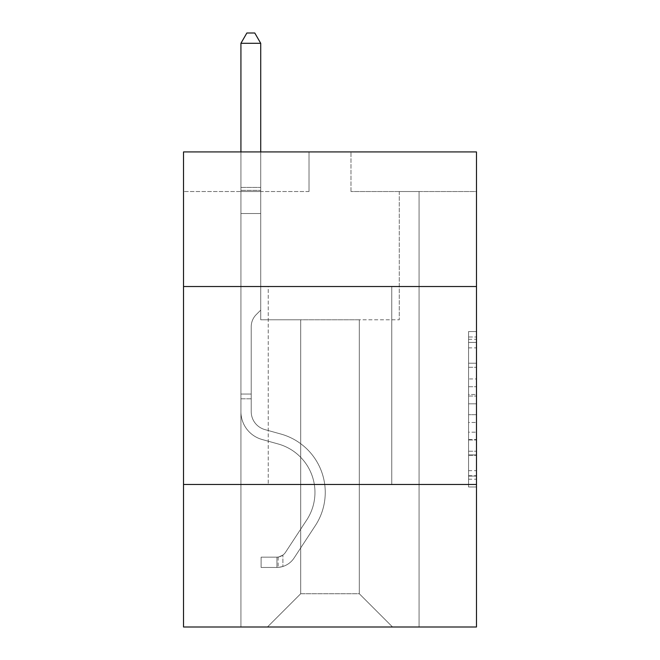 <?xml version="1.0" encoding="UTF-8"?>
<svg xmlns="http://www.w3.org/2000/svg" width="660" height="660" viewBox="0 0 660 660"><rect width="100%" height="100%" fill="white"/><g stroke="black" fill="none" stroke-linecap="round" stroke-linejoin="round"><path stroke-width="0.49" stroke-dasharray="3.3 2.47" d="M468.567 378.947L468.567 403.821L476.479 403.821L476.479 479.209L476.479 339.314L476.479 403.821L468.567 403.821L468.567 336.979L468.567 486.981L468.567 331.543L468.567 476.099L476.479 476.099L468.567 476.099L476.479 476.099L468.567 476.099L468.567 451.226L468.567 486.981L476.479 486.981L476.479 331.543L476.479 475.712L476.479 414.695L468.567 414.695L476.479 414.695L476.479 451.226L476.479 342.416L468.567 342.416L476.479 342.416L476.479 486.981L476.479 339.314L476.479 486.981L468.567 486.981L468.567 331.543L476.479 331.543L476.479 339.314L476.479 331.543L476.479 339.314L476.479 331.543L476.479 336.979L476.479 331.543L468.567 331.543L468.567 342.416L476.479 342.416L468.567 342.416L468.567 378.947L476.479 378.947M391.76 286.531L391.76 484.481L268.24 484.481L391.76 484.481L268.24 484.481L391.76 484.481L391.76 286.531L268.24 286.531L268.24 484.481L268.24 286.531L391.76 286.531M476.479 286.531L183.521 286.531L183.521 151.924L476.479 151.924L350.98 151.924L476.479 151.924L476.479 286.531L183.521 286.531L476.479 286.531L476.479 627L183.521 627L183.521 484.481L476.479 484.481L183.521 484.481L183.521 286.531M476.479 394.49L476.479 386.719L476.479 394.49L468.567 394.49L468.567 363.206L468.567 455.309L468.567 432.185L476.479 432.185L468.567 432.185L468.567 486.981L476.479 486.981L468.567 486.981L476.479 486.981L468.567 486.981L468.567 331.543L476.479 331.543L468.567 331.543L476.479 331.543L468.567 331.543L468.567 394.49L476.479 394.49M476.479 191.515L476.479 151.924L476.479 191.515L350.98 191.515L476.479 191.515M359.296 319.786L359.296 593.744L392.551 627L419.075 627L419.075 191.515L399.284 191.515L419.075 191.515L399.284 191.515L419.075 191.515L399.284 191.515L419.075 191.515L399.284 191.515L419.075 191.515L399.284 191.515L419.075 191.515L399.284 191.515L419.075 191.515L399.284 191.515L419.075 191.515L399.284 191.515L419.075 191.515L399.284 191.515L419.075 191.515L399.284 191.515L419.075 191.515L399.284 191.515L419.075 191.515L399.284 191.515L419.075 191.515L399.284 191.515L419.075 191.515L399.284 191.515L419.075 191.515L399.284 191.515L419.075 191.515L419.075 627L419.075 191.515L419.075 627L419.075 191.515L419.075 627L419.075 191.515L419.075 627L419.075 191.515L419.075 627L419.075 191.515L419.075 627L419.075 191.515L419.075 627L419.075 191.515L419.075 627L419.075 191.515L419.075 627L419.075 191.515L419.075 627L419.075 191.515L419.075 627L419.075 191.515L419.075 627L419.075 191.515L419.075 627L419.075 191.515L419.075 627L419.075 191.515L419.075 627L267.448 627L392.551 627L359.296 593.744L392.551 627L359.296 593.744L392.551 627L359.296 593.744L392.551 627L359.296 593.744L392.551 627L359.296 593.744L392.551 627L359.296 593.744L392.551 627L359.296 593.744L392.551 627L359.296 593.744L392.551 627L359.296 593.744L392.551 627L359.296 593.744L392.551 627L359.296 593.744L392.551 627L359.296 593.744L392.551 627L359.296 593.744L392.551 627L359.296 593.744L392.551 627L359.296 593.744L300.704 593.744L300.704 319.786L300.704 593.744L300.704 319.786L300.704 593.744L267.448 627L300.704 593.744L267.448 627L300.704 593.744L300.704 319.786L359.296 319.786L359.296 593.744L392.551 627L359.296 593.744L359.296 319.786L359.296 593.744L359.296 319.786L359.296 593.744L359.296 319.786L359.296 593.744L359.296 319.786L359.296 593.744L359.296 319.786L359.296 593.744L359.296 319.786L359.296 593.744L359.296 319.786L359.296 593.744L359.296 319.786L359.296 593.744L359.296 319.786L359.296 593.744L359.296 319.786L359.296 593.744L359.296 319.786L359.296 593.744L359.296 319.786L359.296 593.744L359.296 319.786L359.296 593.744L359.296 319.786L359.296 593.744L359.296 319.786L260.716 319.786L260.716 191.515L240.925 191.515L240.925 627L267.448 627L240.925 627L267.448 627L240.925 627L267.448 627L240.925 627L267.448 627L240.925 627L267.448 627L240.925 627L267.448 627L240.925 627L267.448 627L240.925 627L267.448 627L240.925 627L267.448 627L240.925 627L267.448 627L240.925 627L267.448 627L240.925 627L267.448 627L240.925 627L267.448 627L240.925 627L267.448 627L240.925 627L267.448 627L240.925 627L240.925 191.515L240.925 627L240.925 191.515L240.925 627L240.925 191.515L240.925 627L240.925 191.515L240.925 627L240.925 191.515L240.925 627L240.925 191.515L240.925 627L240.925 191.515L240.925 627L240.925 191.515L240.925 627L240.925 191.515L240.925 627L240.925 191.515L240.925 627L240.925 191.515L240.925 627L240.925 191.515L240.925 627L240.925 191.515L240.925 627L240.925 191.515L240.925 627L240.925 191.515L260.716 191.515L240.925 191.515L260.716 191.515L240.925 191.515L260.716 191.515L240.925 191.515L260.716 191.515L240.925 191.515L260.716 191.515L240.925 191.515L260.716 191.515L240.925 191.515L260.716 191.515L240.925 191.515L260.716 191.515L240.925 191.515L260.716 191.515L240.925 191.515L260.716 191.515L240.925 191.515L260.716 191.515L240.925 191.515L260.716 191.515L240.925 191.515L260.716 191.515L240.925 191.515L260.716 191.515L240.925 191.515L260.716 191.515L260.716 319.786L260.716 191.515L260.716 319.786L260.716 191.515L260.716 319.786L260.716 191.515L260.716 319.786L260.716 191.515L260.716 319.786L260.716 191.515L260.716 319.786L260.716 191.515L260.716 319.786L260.716 191.515L260.716 319.786L260.716 191.515L260.716 319.786L260.716 191.515L260.716 319.786L260.716 191.515L260.716 319.786L260.716 191.515L260.716 319.786L260.716 191.515L260.716 319.786L260.716 191.515L260.716 319.786L260.716 191.515L260.716 319.786L300.704 319.786L260.716 319.786L300.704 319.786L260.716 319.786L300.704 319.786L260.716 319.786L300.704 319.786L260.716 319.786L300.704 319.786L260.716 319.786L300.704 319.786L260.716 319.786L300.704 319.786L260.716 319.786L300.704 319.786L260.716 319.786L300.704 319.786L260.716 319.786L300.704 319.786L260.716 319.786L300.704 319.786L260.716 319.786L300.704 319.786L260.716 319.786L300.704 319.786L260.716 319.786L300.704 319.786L260.716 319.786L300.704 319.786L300.704 593.744L267.448 627L300.704 593.744L300.704 319.786L300.704 593.744L267.448 627L300.704 593.744L300.704 319.786L300.704 593.744L267.448 627L300.704 593.744L300.704 319.786L300.704 593.744L267.448 627L300.704 593.744L300.704 319.786L300.704 593.744L267.448 627L300.704 593.744L300.704 319.786L300.704 593.744L267.448 627L300.704 593.744L300.704 319.786L300.704 593.744L267.448 627L300.704 593.744L300.704 319.786L300.704 593.744L267.448 627L300.704 593.744L300.704 319.786L300.704 593.744L267.448 627L300.704 593.744L300.704 319.786L300.704 593.744L267.448 627L300.704 593.744L300.704 319.786L300.704 593.744L267.448 627L300.704 593.744L300.704 319.786L300.704 593.744L267.448 627L300.704 593.744L300.704 319.786L300.704 593.744L267.448 627L300.704 593.744L300.704 319.786L300.704 593.744L267.448 627L300.704 593.744L359.296 593.744L359.296 319.786L399.284 319.786L359.296 319.786M309.02 191.515L183.521 191.515L309.02 191.515L309.02 151.924L183.521 151.924L309.02 151.924L309.02 191.515M183.521 191.515L183.521 151.924L183.521 191.515M350.98 191.515L350.98 151.924L350.98 191.515M399.284 191.515L399.284 319.786L399.284 191.515M183.521 484.481L476.479 484.481M468.567 403.821L476.479 403.821L468.567 403.821M468.567 336.979L468.567 331.543L468.567 336.979L476.479 336.979L468.567 336.979M468.567 454.921L468.567 422.474L468.567 454.921L476.479 454.921L468.567 454.921M468.567 422.474L468.567 414.695L476.479 414.695L468.567 414.695L468.567 422.474L476.479 422.474L468.567 422.474M468.567 363.206L468.567 342.416L468.567 363.206L476.479 363.206L468.567 363.206M468.567 331.543L476.479 331.543L468.567 331.543L468.567 339.314L468.567 331.543L476.479 331.543M468.567 486.981L476.479 486.981L468.567 486.981L468.567 479.209L468.567 486.981M251.221 394.053L251.221 398.805L240.925 398.805L240.925 394.053L240.925 411.642L240.925 43.296L240.925 213.526L240.925 43.296L260.716 43.296L260.716 187.399L260.716 43.296L240.925 43.296L246.865 33L254.776 33L246.865 33L240.925 43.296L240.925 213.526L240.925 43.296L260.716 43.296L254.776 33L260.716 43.296L260.716 213.526L240.925 213.526L240.925 43.296L246.865 33L254.776 33L246.865 33L240.925 43.296L240.925 213.526L240.925 43.296L260.716 43.296L240.925 43.296L246.865 33L254.776 33L260.716 43.296L254.776 33L246.865 33L240.925 43.296L240.925 213.526L240.925 43.296L260.716 43.296L260.716 187.399L260.716 43.296L240.925 43.296L246.865 33L254.776 33L260.716 43.296L254.776 33L246.865 33L240.925 43.296L240.925 213.526L240.925 43.296L260.716 43.296L260.716 190.352L260.716 43.296L240.925 43.296L246.865 33L254.776 33L260.716 43.296L254.776 33L246.865 33L240.925 43.296L240.925 213.526L240.925 43.296L260.716 43.296L260.716 310.126L256.253 314.589A17.201 17.201 0 0 0 251.221 326.758A17.201 17.201 0 0 1 256.253 314.589L260.716 310.126L260.716 213.526L240.925 213.526L240.925 43.296L246.865 33L254.776 33L260.716 43.296L240.925 43.296L240.925 411.642A28.9 28.9 0 0 0 262.061 439.486A28.9 28.9 0 0 1 240.925 411.642L240.925 213.526L260.716 213.526L260.716 43.296L254.776 33L246.865 33L240.925 43.296L260.716 43.296L260.716 310.126L256.253 314.589A17.201 17.201 0 0 0 251.221 326.758A17.201 17.201 0 0 1 256.253 314.589L260.716 310.126L260.716 213.526L240.925 213.526L240.925 411.642A28.9 28.9 0 0 0 262.061 439.486A28.9 28.9 0 0 1 240.925 411.642L240.925 213.526L260.716 213.526L260.716 43.296L240.925 43.296L246.865 33L254.776 33L260.716 43.296L254.776 33L246.865 33L240.925 43.296L240.925 187.399L240.925 43.296L260.716 43.296L260.716 310.126L256.253 314.589A17.201 17.201 0 0 0 251.221 326.758A17.201 17.201 0 0 1 256.253 314.589L260.716 310.126L260.716 213.526L240.925 213.526L240.925 411.642A28.9 28.9 0 0 0 262.061 439.486A28.9 28.9 0 0 1 240.925 411.642L240.925 213.526L260.716 213.526L260.716 43.296L240.925 43.296L246.865 33L254.776 33L260.716 43.296L254.776 33L246.865 33L240.925 43.296L240.925 190.352L240.925 43.296L260.716 43.296L260.716 310.126L256.253 314.589A17.201 17.201 0 0 0 251.221 326.758A17.201 17.201 0 0 1 256.253 314.589L260.716 310.126L260.716 213.526L240.925 213.526L240.925 411.642A28.9 28.9 0 0 0 262.061 439.486L278.173 443.974L262.061 439.486A28.9 28.9 0 0 1 240.925 411.642L240.925 213.526L260.716 213.526L260.716 43.296L240.925 43.296L246.865 33L254.776 33L260.716 43.296L254.776 33L246.865 33L240.925 43.296L240.925 213.526L260.716 213.526L260.716 310.126L256.253 314.589A17.201 17.201 0 0 0 251.221 326.758A17.201 17.201 0 0 1 256.253 314.589L260.716 310.126L260.716 190.352L260.716 213.526L240.925 213.526L240.925 411.642A28.9 28.9 0 0 0 262.061 439.486A28.9 28.9 0 0 1 240.925 411.642L240.925 213.526L260.716 213.526L260.716 310.126L256.253 314.589A17.201 17.201 0 0 0 251.221 326.758A17.201 17.201 0 0 1 256.253 314.589L260.716 310.126L260.716 187.399L260.716 213.526L240.925 213.526L240.925 411.642A28.9 28.9 0 0 0 262.061 439.486A28.9 28.9 0 0 1 240.925 411.642L240.925 213.526L260.716 213.526L260.716 310.126L256.253 314.589A17.201 17.201 0 0 0 251.221 326.758A17.201 17.201 0 0 1 256.253 314.589L260.716 310.126L260.716 43.296L260.716 213.526L240.925 213.526L240.925 411.642A28.9 28.9 0 0 0 262.061 439.486L278.173 443.974L262.061 439.486A28.9 28.9 0 0 1 240.925 411.642L240.925 213.526L260.716 213.526L260.716 310.126L256.253 314.589A17.201 17.201 0 0 0 251.221 326.758A17.201 17.201 0 0 1 256.253 314.589L260.716 310.126L260.716 43.296L240.925 43.296L260.716 43.296L254.776 33L260.716 43.296L260.716 213.526L240.925 213.526L240.925 411.642A28.9 28.9 0 0 0 262.061 439.486A28.9 28.9 0 0 1 240.925 411.642L240.925 213.526L260.716 213.526L260.716 310.126L256.253 314.589A17.201 17.201 0 0 0 251.221 326.758A17.201 17.201 0 0 1 256.253 314.589L260.716 310.126L260.716 43.296L240.925 43.296L246.865 33L254.776 33L246.865 33L240.925 43.296L240.925 187.399L240.925 43.296L260.716 43.296L254.776 33L260.716 43.296L260.716 213.526L240.925 213.526L240.925 411.642A28.9 28.9 0 0 0 262.061 439.486A28.9 28.9 0 0 1 240.925 411.642L240.925 213.526L260.716 213.526L260.716 310.126L256.253 314.589A17.201 17.201 0 0 0 251.221 326.758A17.201 17.201 0 0 1 256.253 314.589L260.716 310.126L260.716 43.296L240.925 43.296L246.865 33L254.776 33L246.865 33L240.925 43.296L240.925 190.352L240.925 43.296L260.716 43.296L254.776 33L260.716 43.296L260.716 213.526L240.925 213.526L240.925 411.642A28.9 28.9 0 0 0 262.061 439.486L278.173 443.974A50.275 50.275 0 0 1 306.718 519.989A50.275 50.275 0 0 0 278.173 443.974L262.061 439.486A28.9 28.9 0 0 1 240.925 411.642L240.925 213.526L260.716 213.526L260.716 310.126L256.253 314.589A17.201 17.201 0 0 0 251.221 326.758A17.201 17.201 0 0 1 256.253 314.589L260.716 310.126L260.716 43.296L240.925 43.296L246.865 33L254.776 33L246.865 33L240.925 43.296L240.925 411.642A28.9 28.9 0 0 0 262.061 439.486A28.9 28.9 0 0 1 240.925 411.642L240.925 213.526L260.716 213.526L260.716 310.126L256.253 314.589A17.201 17.201 0 0 0 251.221 326.758A17.201 17.201 0 0 1 256.253 314.589L260.716 310.126L260.716 213.526L240.925 213.526L240.925 411.642A28.9 28.9 0 0 0 262.061 439.486A28.9 28.9 0 0 1 240.925 411.642L240.925 213.526L260.716 213.526L260.716 190.352L260.716 310.126L256.253 314.589A17.201 17.201 0 0 0 251.221 326.758A17.201 17.201 0 0 1 256.253 314.589L260.716 310.126L260.716 213.526L240.925 213.526L240.925 411.642A28.9 28.9 0 0 0 262.061 439.486L278.173 443.974L262.061 439.486A28.9 28.9 0 0 1 240.925 411.642L240.925 213.526L260.716 213.526L260.716 187.399L260.716 310.126L256.253 314.589A17.201 17.201 0 0 0 251.221 326.758A17.201 17.201 0 0 1 256.253 314.589L260.716 310.126L260.716 213.526L240.925 213.526L240.925 411.642A28.9 28.9 0 0 0 262.061 439.486A28.9 28.9 0 0 1 240.925 411.642L240.925 213.526L260.716 213.526L260.716 43.296L254.776 33L260.716 43.296L260.716 310.126L256.253 314.589A17.201 17.201 0 0 0 251.221 326.758A17.201 17.201 0 0 1 256.253 314.589L260.716 310.126L260.716 213.526L240.925 213.526L240.925 411.642L240.925 398.805L251.221 398.805L251.221 394.053L240.925 394.053L251.221 394.053L251.221 411.642L251.221 326.758L251.221 411.642A18.604 18.604 0 0 0 264.825 429.569A18.604 18.604 0 0 1 251.221 411.642L251.221 326.758L251.221 411.642L251.221 394.053L240.925 394.053L251.221 394.053L251.221 411.642A18.604 18.604 0 0 0 264.825 429.569A18.604 18.604 0 0 1 251.221 411.642L251.221 326.758L251.221 411.642A18.604 18.604 0 0 0 264.825 429.569A18.604 18.604 0 0 1 251.221 411.642L251.221 326.758L251.221 411.642L251.221 394.053L240.925 394.053L251.221 394.053L251.221 411.642A18.604 18.604 0 0 0 264.825 429.569L280.937 434.057L264.825 429.569A18.604 18.604 0 0 1 251.221 411.642L251.221 326.758L251.221 411.642A18.604 18.604 0 0 0 264.825 429.569A18.604 18.604 0 0 1 251.221 411.642L251.221 326.758L251.221 411.642L251.221 394.053L240.925 394.053L251.221 394.053L251.221 411.642A18.604 18.604 0 0 0 264.825 429.569A18.604 18.604 0 0 1 251.221 411.642L251.221 326.758L251.221 411.642A18.604 18.604 0 0 0 264.825 429.569L280.937 434.057L264.825 429.569A18.604 18.604 0 0 1 251.221 411.642L251.221 326.758L251.221 411.642L251.221 394.053L240.925 394.053L251.221 394.053L251.221 411.642A18.604 18.604 0 0 0 264.825 429.569A18.604 18.604 0 0 1 251.221 411.642L251.221 326.758L251.221 411.642A18.604 18.604 0 0 0 264.825 429.569A18.604 18.604 0 0 1 251.221 411.642L251.221 326.758L251.221 411.642L251.221 394.053L240.925 394.053L251.221 394.053L251.221 411.642A18.604 18.604 0 0 0 264.825 429.569L280.937 434.057L264.825 429.569A18.604 18.604 0 0 1 251.221 411.642L251.221 326.758L251.221 411.642A18.604 18.604 0 0 0 264.825 429.569A18.604 18.604 0 0 1 251.221 411.642L251.221 326.758L251.221 411.642L251.221 394.053L240.925 394.053L251.221 394.053L251.221 411.642A18.604 18.604 0 0 0 264.825 429.569A18.604 18.604 0 0 1 251.221 411.642L251.221 326.758L251.221 411.642A18.604 18.604 0 0 0 264.825 429.569L280.937 434.057A60.572 60.572 0 0 1 315.323 525.632A60.572 60.572 0 0 0 280.937 434.057L264.825 429.569A18.604 18.604 0 0 1 251.221 411.642L251.221 326.758L251.221 411.642L251.221 394.053L240.925 394.053M276.952 567.452A20.98 20.98 0 0 0 294.096 557.989L315.323 525.632A60.572 60.572 0 0 0 280.937 434.057L264.825 429.569A18.604 18.604 0 0 1 251.221 411.642A18.604 18.604 0 0 0 264.825 429.569A18.604 18.604 0 0 1 251.221 411.642L251.221 326.758L251.221 411.642A18.604 18.604 0 0 0 264.825 429.569L280.937 434.057L264.825 429.569A18.604 18.604 0 0 1 251.221 411.642A18.604 18.604 0 0 0 264.825 429.569A18.604 18.604 0 0 1 251.221 411.642A18.604 18.604 0 0 0 264.825 429.569L280.937 434.057A60.572 60.572 0 0 1 315.323 525.632A60.572 60.572 0 0 0 280.937 434.057L264.825 429.569A18.604 18.604 0 0 1 251.221 411.642A18.604 18.604 0 0 0 264.825 429.569L280.937 434.057L264.825 429.569A18.604 18.604 0 0 1 251.221 411.642A18.604 18.604 0 0 0 264.825 429.569A18.604 18.604 0 0 1 251.221 411.642A18.604 18.604 0 0 0 264.825 429.569L280.937 434.057L264.825 429.569A18.604 18.604 0 0 1 251.221 411.642A18.604 18.604 0 0 0 264.825 429.569L280.937 434.057A60.572 60.572 0 0 1 315.323 525.632L294.096 557.989L315.323 525.632A60.572 60.572 0 0 0 280.937 434.057L264.825 429.569A18.604 18.604 0 0 1 251.221 411.642A18.604 18.604 0 0 0 264.825 429.569A18.604 18.604 0 0 1 251.221 411.642A18.604 18.604 0 0 0 264.825 429.569L280.937 434.057L264.825 429.569A18.604 18.604 0 0 1 251.221 411.642A18.604 18.604 0 0 0 264.825 429.569L280.937 434.057L264.825 429.569A18.604 18.604 0 0 1 251.221 411.642A18.604 18.604 0 0 0 264.825 429.569A18.604 18.604 0 0 1 251.221 411.642A18.604 18.604 0 0 0 264.825 429.569L280.937 434.057A60.572 60.572 0 0 1 315.323 525.632A60.572 60.572 0 0 0 280.937 434.057L264.825 429.569A18.604 18.604 0 0 1 251.221 411.642A18.604 18.604 0 0 0 264.825 429.569L280.937 434.057L264.825 429.569A18.604 18.604 0 0 1 251.221 411.642A18.604 18.604 0 0 0 264.825 429.569A18.604 18.604 0 0 1 251.221 411.642A18.604 18.604 0 0 0 264.825 429.569L280.937 434.057L264.825 429.569A18.604 18.604 0 0 1 251.221 411.642A18.604 18.604 0 0 0 264.825 429.569L280.937 434.057A60.572 60.572 0 0 1 315.323 525.632A60.572 60.572 0 0 0 280.937 434.057L264.825 429.569L280.937 434.057A60.572 60.572 0 0 1 315.323 525.632L294.096 557.989L315.323 525.632A60.572 60.572 0 0 0 280.937 434.057L264.825 429.569L280.937 434.057A60.572 60.572 0 0 1 315.323 525.632A60.572 60.572 0 0 0 280.937 434.057L264.825 429.569L280.937 434.057A60.572 60.572 0 0 1 315.323 525.632A60.572 60.572 0 0 0 280.937 434.057L264.825 429.569L280.937 434.057A60.572 60.572 0 0 1 315.323 525.632L294.096 557.989A20.98 20.98 0 0 1 282.892 566.478A20.98 20.98 0 0 0 294.096 557.989L315.323 525.632A60.572 60.572 0 0 0 280.937 434.057L264.825 429.569L280.937 434.057A60.572 60.572 0 0 1 315.323 525.632A60.572 60.572 0 0 0 280.937 434.057L264.825 429.569L280.937 434.057A60.572 60.572 0 0 1 315.323 525.632A60.572 60.572 0 0 0 280.937 434.057L264.825 429.569L280.937 434.057A60.572 60.572 0 0 1 315.323 525.632L294.096 557.989L315.323 525.632A60.572 60.572 0 0 0 280.937 434.057L264.825 429.569L280.937 434.057A60.572 60.572 0 0 1 315.323 525.632A60.572 60.572 0 0 0 280.937 434.057L264.825 429.569L280.937 434.057A60.572 60.572 0 0 1 315.323 525.632A60.572 60.572 0 0 0 280.937 434.057L264.825 429.569L280.937 434.057A60.572 60.572 0 0 1 315.323 525.632L294.096 557.989L315.323 525.632A60.572 60.572 0 0 0 280.937 434.057A60.572 60.572 0 0 1 315.323 525.632A60.572 60.572 0 0 0 280.937 434.057A60.572 60.572 0 0 1 315.323 525.632L294.096 557.989A20.98 20.98 0 0 1 282.892 566.478C276.787 567.773 276.787 567.773 282.892 566.478C276.787 567.773 276.787 567.773 282.892 566.478A20.98 20.98 0 0 0 294.096 557.989L315.323 525.632A60.572 60.572 0 0 0 280.937 434.057A60.572 60.572 0 0 1 315.323 525.632L294.096 557.989L315.323 525.632A60.572 60.572 0 0 0 280.937 434.057A60.572 60.572 0 0 1 315.323 525.632A60.572 60.572 0 0 0 280.937 434.057A60.572 60.572 0 0 1 315.323 525.632L294.096 557.989L315.323 525.632A60.572 60.572 0 0 0 280.937 434.057A60.572 60.572 0 0 1 315.323 525.632L294.096 557.989A20.98 20.98 0 0 1 282.892 566.478C276.787 567.773 276.787 567.773 282.892 566.478C276.787 567.773 276.787 567.773 282.892 566.478A20.98 20.98 0 0 0 294.096 557.989L315.323 525.632A60.572 60.572 0 0 0 280.937 434.057A60.572 60.572 0 0 1 315.323 525.632A60.572 60.572 0 0 0 280.937 434.057A60.572 60.572 0 0 1 315.323 525.632L294.096 557.989L315.323 525.632A60.572 60.572 0 0 0 280.937 434.057A60.572 60.572 0 0 1 315.323 525.632L294.096 557.989L315.323 525.632A60.572 60.572 0 0 0 280.937 434.057A60.572 60.572 0 0 1 315.323 525.632A60.572 60.572 0 0 0 280.937 434.057A60.572 60.572 0 0 1 315.323 525.632L294.096 557.989A20.98 20.98 0 0 1 282.892 566.478C276.787 567.773 276.787 567.773 282.892 566.478C276.787 567.773 276.787 567.773 282.892 566.478A20.98 20.98 0 0 0 294.096 557.989L315.323 525.632A60.572 60.572 0 0 0 280.937 434.057A60.572 60.572 0 0 1 315.323 525.632L294.096 557.989L315.323 525.632A60.572 60.572 0 0 0 280.937 434.057A60.572 60.572 0 0 1 315.323 525.632A60.572 60.572 0 0 0 280.937 434.057A60.572 60.572 0 0 1 315.323 525.632L294.096 557.989L315.323 525.632A60.572 60.572 0 0 0 280.937 434.057A60.572 60.572 0 0 1 315.323 525.632L294.096 557.989A20.98 20.98 0 0 1 282.892 566.478C276.787 567.773 276.787 567.773 282.892 566.478C276.787 567.773 276.787 567.773 282.892 566.478A20.98 20.98 0 0 0 294.096 557.989L315.323 525.632L294.096 557.989A20.98 20.98 0 0 1 282.892 566.478C276.787 567.773 276.787 567.773 282.892 566.478C276.787 567.773 276.787 567.773 282.892 566.478A20.98 20.98 0 0 0 294.096 557.989L315.323 525.632L294.096 557.989A20.98 20.98 0 0 1 282.892 566.478C276.787 567.773 276.787 567.773 282.892 566.478C276.787 567.773 276.787 567.773 282.892 566.478A20.98 20.98 0 0 0 294.096 557.989L315.323 525.632L294.096 557.989A20.98 20.98 0 0 1 282.892 566.478C276.787 567.773 276.787 567.773 282.892 566.478C276.787 567.773 276.787 567.773 282.892 566.478A20.98 20.98 0 0 0 294.096 557.989L315.323 525.632L294.096 557.989A20.98 20.98 0 0 1 282.892 566.478C276.787 567.773 276.787 567.773 282.892 566.478C276.787 567.773 276.787 567.773 282.892 566.478A20.98 20.98 0 0 0 294.096 557.989L315.323 525.632L294.096 557.989A20.98 20.98 0 0 1 282.892 566.478C276.787 567.773 276.787 567.773 282.892 566.478C276.787 567.773 276.787 567.773 282.892 566.478A20.98 20.98 0 0 0 294.096 557.989L315.323 525.632L294.096 557.989A20.98 20.98 0 0 1 282.892 566.478C276.787 567.773 276.787 567.773 282.892 566.478C276.787 567.773 276.787 567.773 282.892 566.478A20.98 20.98 0 0 0 294.096 557.989L315.323 525.632L294.096 557.989A20.98 20.98 0 0 1 282.892 566.478C276.787 567.773 276.787 567.773 282.892 566.478C276.787 567.773 276.787 567.773 282.892 566.478A20.98 20.98 0 0 0 294.096 557.989L315.323 525.632L294.096 557.989A20.98 20.98 0 0 1 282.892 566.478C276.787 567.773 276.787 567.773 282.892 566.478C276.787 567.773 276.787 567.773 282.892 566.478A20.98 20.98 0 0 0 294.096 557.989L315.323 525.632L294.096 557.989A20.98 20.98 0 0 1 282.892 566.478C276.787 567.773 276.787 567.773 282.892 566.478C276.787 567.773 276.787 567.773 282.892 566.478A20.98 20.98 0 0 0 294.096 557.989L315.323 525.632L294.096 557.989A20.98 20.98 0 0 1 282.892 566.478C276.787 567.773 276.787 567.773 282.892 566.478C276.787 567.773 276.787 567.773 282.892 566.478A20.98 20.98 0 0 0 294.096 557.989A20.98 20.98 0 0 1 276.952 567.452L276.952 557.155A10.692 10.692 0 0 0 285.491 552.337L306.718 519.989A50.275 50.275 0 0 0 278.173 443.974L262.061 439.486A28.9 28.9 0 0 1 240.925 411.642A28.9 28.9 0 0 0 262.061 439.486L278.173 443.974A50.275 50.275 0 0 1 306.718 519.989A50.275 50.275 0 0 0 278.173 443.974L262.061 439.486A28.9 28.9 0 0 1 240.925 411.642A28.9 28.9 0 0 0 262.061 439.486A28.9 28.9 0 0 1 240.925 411.642A28.9 28.9 0 0 0 262.061 439.486L278.173 443.974L262.061 439.486A28.9 28.9 0 0 1 240.925 411.642A28.9 28.9 0 0 0 262.061 439.486L278.173 443.974L262.061 439.486A28.9 28.9 0 0 1 240.925 411.642A28.9 28.9 0 0 0 262.061 439.486A28.9 28.9 0 0 1 240.925 411.642A28.9 28.9 0 0 0 262.061 439.486L278.173 443.974A50.275 50.275 0 0 1 306.718 519.989L285.491 552.337L306.718 519.989A50.275 50.275 0 0 0 278.173 443.974L262.061 439.486A28.9 28.9 0 0 1 240.925 411.642A28.9 28.9 0 0 0 262.061 439.486L278.173 443.974L262.061 439.486A28.9 28.9 0 0 1 240.925 411.642A28.9 28.9 0 0 0 262.061 439.486A28.9 28.9 0 0 1 240.925 411.642A28.9 28.9 0 0 0 262.061 439.486L278.173 443.974L262.061 439.486A28.9 28.9 0 0 1 240.925 411.642A28.9 28.9 0 0 0 262.061 439.486L278.173 443.974A50.275 50.275 0 0 1 306.718 519.989A50.275 50.275 0 0 0 278.173 443.974L262.061 439.486A28.9 28.9 0 0 1 240.925 411.642A28.9 28.9 0 0 0 262.061 439.486A28.9 28.9 0 0 1 240.925 411.642A28.9 28.9 0 0 0 262.061 439.486L278.173 443.974L262.061 439.486A28.9 28.9 0 0 1 240.925 411.642A28.9 28.9 0 0 0 262.061 439.486L278.173 443.974L262.061 439.486A28.9 28.9 0 0 1 240.925 411.642A28.9 28.9 0 0 0 262.061 439.486A28.9 28.9 0 0 1 240.925 411.642A28.9 28.9 0 0 0 262.061 439.486L278.173 443.974A50.275 50.275 0 0 1 306.718 519.989A50.275 50.275 0 0 0 278.173 443.974L262.061 439.486A28.9 28.9 0 0 1 240.925 411.642A28.9 28.9 0 0 0 262.061 439.486L278.173 443.974A50.275 50.275 0 0 1 306.718 519.989L285.491 552.337L306.718 519.989A50.275 50.275 0 0 0 278.173 443.974L262.061 439.486L278.173 443.974A50.275 50.275 0 0 1 306.718 519.989A50.275 50.275 0 0 0 278.173 443.974L262.061 439.486L278.173 443.974A50.275 50.275 0 0 1 306.718 519.989A50.275 50.275 0 0 0 278.173 443.974L262.061 439.486L278.173 443.974A50.275 50.275 0 0 1 306.718 519.989L285.491 552.337A10.692 10.692 0 0 1 282.892 555.085C276.895 557.84 276.895 557.84 282.892 555.085C276.895 557.84 276.895 557.84 282.892 555.085A10.692 10.692 0 0 0 285.491 552.337L306.718 519.989A50.275 50.275 0 0 0 278.173 443.974L262.061 439.486L278.173 443.974A50.275 50.275 0 0 1 306.718 519.989A50.275 50.275 0 0 0 278.173 443.974L262.061 439.486L278.173 443.974A50.275 50.275 0 0 1 306.718 519.989A50.275 50.275 0 0 0 278.173 443.974L262.061 439.486L278.173 443.974A50.275 50.275 0 0 1 306.718 519.989L285.491 552.337L306.718 519.989A50.275 50.275 0 0 0 278.173 443.974L262.061 439.486L278.173 443.974A50.275 50.275 0 0 1 306.718 519.989A50.275 50.275 0 0 0 278.173 443.974L262.061 439.486L278.173 443.974A50.275 50.275 0 0 1 306.718 519.989A50.275 50.275 0 0 0 278.173 443.974L262.061 439.486L278.173 443.974A50.275 50.275 0 0 1 306.718 519.989L285.491 552.337L306.718 519.989A50.275 50.275 0 0 0 278.173 443.974A50.275 50.275 0 0 1 306.718 519.989A50.275 50.275 0 0 0 278.173 443.974A50.275 50.275 0 0 1 306.718 519.989L285.491 552.337A10.692 10.692 0 0 1 282.892 555.085C276.895 557.84 276.895 557.84 282.892 555.085C276.895 557.84 276.895 557.84 282.892 555.085A10.692 10.692 0 0 0 285.491 552.337L306.718 519.989A50.275 50.275 0 0 0 278.173 443.974A50.275 50.275 0 0 1 306.718 519.989L285.491 552.337L306.718 519.989A50.275 50.275 0 0 0 278.173 443.974A50.275 50.275 0 0 1 306.718 519.989A50.275 50.275 0 0 0 278.173 443.974A50.275 50.275 0 0 1 306.718 519.989L285.491 552.337L306.718 519.989A50.275 50.275 0 0 0 278.173 443.974A50.275 50.275 0 0 1 306.718 519.989L285.491 552.337A10.692 10.692 0 0 1 282.892 555.085C276.895 557.84 276.895 557.84 282.892 555.085C276.895 557.84 276.895 557.84 282.892 555.085A10.692 10.692 0 0 0 285.491 552.337L306.718 519.989A50.275 50.275 0 0 0 278.173 443.974A50.275 50.275 0 0 1 306.718 519.989A50.275 50.275 0 0 0 278.173 443.974A50.275 50.275 0 0 1 306.718 519.989L285.491 552.337L306.718 519.989A50.275 50.275 0 0 0 278.173 443.974A50.275 50.275 0 0 1 306.718 519.989L285.491 552.337L306.718 519.989A50.275 50.275 0 0 0 278.173 443.974A50.275 50.275 0 0 1 306.718 519.989A50.275 50.275 0 0 0 278.173 443.974A50.275 50.275 0 0 1 306.718 519.989L285.491 552.337A10.692 10.692 0 0 1 282.892 555.085C276.895 557.84 276.895 557.84 282.892 555.085C276.895 557.84 276.895 557.84 282.892 555.085A10.692 10.692 0 0 0 285.491 552.337L306.718 519.989A50.275 50.275 0 0 0 278.173 443.974A50.275 50.275 0 0 1 306.718 519.989L285.491 552.337L306.718 519.989A50.275 50.275 0 0 0 278.173 443.974A50.275 50.275 0 0 1 306.718 519.989A50.275 50.275 0 0 0 278.173 443.974A50.275 50.275 0 0 1 306.718 519.989L285.491 552.337L306.718 519.989A50.275 50.275 0 0 0 278.173 443.974A50.275 50.275 0 0 1 306.718 519.989L285.491 552.337A10.692 10.692 0 0 1 282.892 555.085C276.895 557.84 276.895 557.84 282.892 555.085C276.895 557.84 276.895 557.84 282.892 555.085A10.692 10.692 0 0 0 285.491 552.337L306.718 519.989L285.491 552.337A10.692 10.692 0 0 1 282.892 555.085C276.895 557.84 276.895 557.84 282.892 555.085C276.895 557.84 276.895 557.84 282.892 555.085A10.692 10.692 0 0 0 285.491 552.337L306.718 519.989L285.491 552.337A10.692 10.692 0 0 1 282.892 555.085C276.895 557.84 276.895 557.84 282.892 555.085C276.895 557.84 276.895 557.84 282.892 555.085A10.692 10.692 0 0 0 285.491 552.337L306.718 519.989L285.491 552.337A10.692 10.692 0 0 1 282.892 555.085C276.895 557.84 276.895 557.84 282.892 555.085C276.895 557.84 276.895 557.84 282.892 555.085A10.692 10.692 0 0 0 285.491 552.337L306.718 519.989L285.491 552.337A10.692 10.692 0 0 1 282.892 555.085C276.895 557.84 276.895 557.84 282.892 555.085C276.895 557.84 276.895 557.84 282.892 555.085A10.692 10.692 0 0 0 285.491 552.337L306.718 519.989L285.491 552.337A10.692 10.692 0 0 1 282.892 555.085C276.895 557.84 276.895 557.84 282.892 555.085C276.895 557.84 276.895 557.84 282.892 555.085A10.692 10.692 0 0 0 285.491 552.337L306.718 519.989L285.491 552.337A10.692 10.692 0 0 1 282.892 555.085C276.895 557.84 276.895 557.84 282.892 555.085C276.895 557.84 276.895 557.84 282.892 555.085A10.692 10.692 0 0 0 285.491 552.337L306.718 519.989L285.491 552.337A10.692 10.692 0 0 1 282.892 555.085C276.895 557.84 276.895 557.84 282.892 555.085C276.895 557.84 276.895 557.84 282.892 555.085A10.692 10.692 0 0 0 285.491 552.337L306.718 519.989L285.491 552.337A10.692 10.692 0 0 1 282.892 555.085C276.895 557.84 276.895 557.84 282.892 555.085C276.895 557.84 276.895 557.84 282.892 555.085A10.692 10.692 0 0 0 285.491 552.337L306.718 519.989L285.491 552.337A10.692 10.692 0 0 1 282.892 555.085C276.895 557.84 276.895 557.84 282.892 555.085C276.895 557.84 276.895 557.84 282.892 555.085A10.692 10.692 0 0 0 285.491 552.337L306.718 519.989L285.491 552.337A10.692 10.692 0 0 1 282.892 555.085C276.895 557.84 276.895 557.84 282.892 555.085C276.895 557.84 276.895 557.84 282.892 555.085A10.692 10.692 0 0 0 285.491 552.337A10.692 10.692 0 0 1 276.952 557.155L276.952 567.452L261.113 567.46L276.952 567.452A20.98 20.98 0 0 0 294.096 557.989A20.98 20.98 0 0 1 276.952 567.452L276.952 557.155L261.113 557.164L276.952 557.155A10.692 10.692 0 0 0 285.491 552.337A10.692 10.692 0 0 1 276.952 557.155L276.952 567.452L261.113 567.46L261.113 557.164L261.113 567.46L276.952 567.452A20.98 20.98 0 0 0 294.096 557.989A20.98 20.98 0 0 1 276.952 567.452L276.952 557.155L261.113 557.164L276.952 557.155A10.692 10.692 0 0 0 285.491 552.337A10.692 10.692 0 0 1 276.952 557.155L276.952 567.452L261.113 567.46L261.113 557.164L261.113 567.46L276.952 567.452A20.98 20.98 0 0 0 294.096 557.989A20.98 20.98 0 0 1 276.952 567.452L276.952 557.155L261.113 557.164L276.952 557.155A10.692 10.692 0 0 0 285.491 552.337A10.692 10.692 0 0 1 276.952 557.155L276.952 567.452L261.113 567.46L261.113 557.164L261.113 567.46L276.952 567.452A20.98 20.98 0 0 0 294.096 557.989A20.98 20.98 0 0 1 276.952 567.452L276.952 557.155L261.113 557.164L276.952 557.155A10.692 10.692 0 0 0 285.491 552.337A10.692 10.692 0 0 1 276.952 557.155L276.952 567.452L261.113 567.46L261.113 557.164L261.113 567.46L276.952 567.452A20.98 20.98 0 0 0 294.096 557.989A20.98 20.98 0 0 1 276.952 567.452L276.952 557.155L261.113 557.164L276.952 557.155A10.692 10.692 0 0 0 285.491 552.337A10.692 10.692 0 0 1 276.952 557.155L276.952 567.452L261.113 567.46L261.113 557.164L261.113 567.46L276.952 567.452A20.98 20.98 0 0 0 294.096 557.989A20.98 20.98 0 0 1 276.952 567.452L276.952 557.155L261.113 557.164L276.952 557.155A10.692 10.692 0 0 0 285.491 552.337A10.692 10.692 0 0 1 276.952 557.155L276.952 567.452L261.113 567.46L261.113 557.164L261.113 567.46L276.952 567.452A20.98 20.98 0 0 0 294.096 557.989A20.98 20.98 0 0 1 276.952 567.452L276.952 557.155L261.113 557.164L276.952 557.155A10.692 10.692 0 0 0 285.491 552.337A10.692 10.692 0 0 1 276.952 557.155L276.952 567.452L261.113 567.46L261.113 557.164L261.113 567.46L276.952 567.452A20.98 20.98 0 0 0 294.096 557.989A20.98 20.98 0 0 1 276.952 567.452L276.952 557.155L261.113 557.164L276.952 557.155A10.692 10.692 0 0 0 285.491 552.337A10.692 10.692 0 0 1 276.952 557.155L276.952 567.452L261.113 567.46L261.113 557.164L261.113 567.46L276.952 567.452A20.98 20.98 0 0 0 294.096 557.989A20.98 20.98 0 0 1 276.952 567.452L276.952 557.155L261.113 557.164L276.952 557.155A10.692 10.692 0 0 0 285.491 552.337A10.692 10.692 0 0 1 276.952 557.155L276.952 567.452L261.113 567.46L261.113 557.164L261.113 567.46L276.952 567.452A20.98 20.98 0 0 0 294.096 557.989A20.98 20.98 0 0 1 276.952 567.452L276.952 557.155L261.113 557.164L276.952 557.155A10.692 10.692 0 0 0 285.491 552.337A10.692 10.692 0 0 1 276.952 557.155L276.952 567.452L261.113 567.46L261.113 557.164L261.113 567.46L276.952 567.452A20.98 20.98 0 0 0 294.096 557.989A20.98 20.98 0 0 1 276.952 567.452L276.952 557.155L261.113 557.164L276.952 557.155A10.692 10.692 0 0 0 285.491 552.337A10.692 10.692 0 0 1 276.952 557.155L276.952 567.452L261.113 567.46L261.113 557.164L261.113 567.46L276.952 567.452A20.98 20.98 0 0 0 294.096 557.989A20.98 20.98 0 0 1 276.952 567.452L276.952 557.155L261.113 557.164L276.952 557.155A10.692 10.692 0 0 0 285.491 552.337A10.692 10.692 0 0 1 276.952 557.155L276.952 567.452L261.113 567.46L261.113 557.164L261.113 567.46L276.952 567.452A20.98 20.98 0 0 0 294.096 557.989A20.98 20.98 0 0 1 276.952 567.452L276.952 557.155L261.113 557.164L276.952 557.155A10.692 10.692 0 0 0 285.491 552.337A10.692 10.692 0 0 1 276.952 557.155L276.952 567.452L261.113 567.46L261.113 557.164L261.113 567.46L276.952 567.452A20.98 20.98 0 0 0 294.096 557.989A20.98 20.98 0 0 1 276.952 567.452L276.952 557.155L261.113 557.164L276.952 557.155A10.692 10.692 0 0 0 285.491 552.337A10.692 10.692 0 0 1 276.952 557.155L276.952 567.452L261.113 567.46L261.113 557.164L261.113 567.46L276.952 567.452M240.925 151.924L240.925 43.296L260.716 43.296L240.925 43.296L246.865 33L254.776 33L246.865 33L240.925 43.296L240.925 187.399L240.925 43.296L260.716 43.296L254.776 33L260.716 43.296L260.716 187.399L260.716 43.296L240.925 43.296L246.865 33L254.776 33L246.865 33L240.925 43.296L260.716 43.296L254.776 33L260.716 43.296L260.716 151.924M261.113 557.164L276.557 557.164L261.113 557.164L261.113 567.46L261.113 557.164M240.925 187.399L240.925 190.352L240.925 187.399L260.716 187.399L240.925 187.399M282.892 566.478C276.787 567.773 276.787 567.773 282.892 566.478C276.787 567.773 276.787 567.773 282.892 566.478L282.892 555.085L282.892 566.478M260.716 43.296L254.776 33L246.865 33L240.925 43.296M468.567 451.226L476.479 451.226L468.567 451.226M468.567 439.568L476.479 439.568M468.567 367.29L476.479 367.29L468.567 367.29M468.567 339.314L476.479 339.314M468.567 479.209L476.479 479.209M468.567 470.654L476.479 470.654M468.567 347.861L476.479 347.861M468.567 396.049L476.479 396.049L468.567 396.049M468.567 439.956L476.479 439.956L468.567 439.956M468.567 455.309L476.479 455.309L468.567 455.309M468.567 386.719L476.479 386.719L468.567 386.719M240.925 190.352L260.716 190.352L240.925 190.352M251.221 398.805L240.925 398.805L251.221 398.805M468.567 475.712L476.479 475.712M468.567 476.099L476.479 476.099M468.567 342.416L476.479 342.416M278.14 557.048L278.14 567.394"/><path stroke-width="0.99" d="M183.521 286.531L476.479 286.531L476.479 151.924L183.521 151.924L183.521 627L476.479 627L476.479 484.481L183.521 484.481M476.479 484.481L476.479 286.531M260.716 151.924L260.716 43.296L240.925 43.296L240.925 151.924M240.925 43.296L246.865 33L254.776 33L260.716 43.296"/></g></svg>
